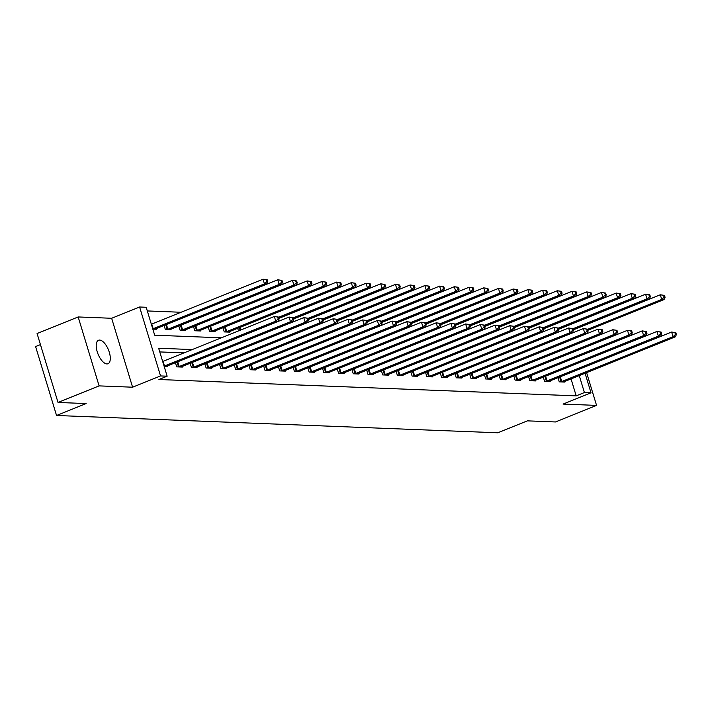 <?xml version="1.0" encoding="UTF-8"?>
<svg xmlns="http://www.w3.org/2000/svg" width="712" height="712" viewBox="0 0 712 712"><rect width="100%" height="100%" fill="white"/><g stroke="black" fill="none" stroke-linecap="round" stroke-linejoin="round"><path stroke-width="1.07" d="M99.636 340.069A12.656 5.616 68 0 0 98.523 340.256A12.656 5.616 68 0 0 97.606 352.93A12.656 5.616 68 0 0 106.88 363.921A12.656 5.616 68 0 0 107.993 363.734A12.656 5.616 68 0 0 108.909 351.06A12.656 5.616 68 0 0 99.636 340.069M40.442 344.608L35.6 346.557L56.542 415.488L497.768 432.789L527.361 420.863L555.467 421.958L596.558 405.395L586.59 372.607M56.542 415.488L86.125 403.562L58.019 402.458L37.077 333.528L78.169 316.956L99.11 385.886L132.592 387.203L160.538 375.936L139.596 307.005L146.191 307.264L154.682 335.21L221.405 337.817M132.592 387.203L111.651 318.273L78.169 316.956M111.651 318.273L139.596 307.005M548.908 326.683L548.374 326.666M534.196 326.114L533.653 326.087M519.484 325.535L518.941 325.509M504.763 324.957L504.229 324.93M490.052 324.378L489.518 324.361M475.34 323.8L474.797 323.782M460.628 323.221L460.086 323.203M445.908 322.652L445.374 322.625M431.196 322.073L430.662 322.047M416.484 321.495L415.942 321.477M401.773 320.916L401.23 320.898M387.052 320.338L386.518 320.32M372.34 319.759L371.806 319.741M357.629 319.19L357.086 319.163M342.917 318.611L342.374 318.584M328.196 318.033L327.662 318.015M313.485 317.454L312.951 317.436M298.773 316.876L298.23 316.858M284.061 316.306L283.518 316.279M269.341 315.728L268.807 315.701M254.629 315.149L254.095 315.131M239.917 314.57L239.374 314.553M225.206 313.992L224.663 313.974M210.485 313.413L209.951 313.396M195.773 312.844L195.239 312.817M181.062 312.265L147.313 310.939M58.019 402.458L99.11 385.886M152.831 329.104L156.32 329.238L156.124 328.588M164.098 325.375L165.38 329.594L171.04 329.816L170.835 329.167M178.81 325.954L180.091 330.172L185.752 330.395L185.556 329.745M193.522 326.532L194.803 330.751L200.464 330.973L200.268 330.323M208.233 327.111L209.524 331.329L215.175 331.552L214.98 330.902M222.954 327.68L224.236 331.908L229.896 332.13L229.691 331.472M238.475 330.938L237.666 328.259M192.276 349.565L158.651 348.248L167.142 376.194L158.918 379.505L576.195 395.863L571.033 378.882M566.627 367.882L566.084 367.855M551.907 367.303L551.373 367.276M537.195 366.725L536.652 366.707M522.483 366.146L521.941 366.128M507.772 365.567L507.229 365.55M493.051 364.998L492.517 364.971M478.339 364.419L477.797 364.393M463.628 363.841L463.085 363.823M448.916 363.262L448.373 363.245M434.195 362.684L433.661 362.666M419.484 362.105L418.941 362.088M404.772 361.536L404.229 361.509M390.06 360.957L389.517 360.931M375.34 360.379L374.806 360.361M360.628 359.8L360.085 359.783M345.916 359.222L345.373 359.204M331.205 358.652L330.662 358.625M316.484 358.074L315.95 358.047M301.772 357.495L301.229 357.477M287.061 356.917L286.518 356.899M272.349 356.338L271.806 356.32M257.628 355.76L257.094 355.742M242.917 355.19L242.374 355.163M228.205 354.612L227.662 354.585M213.493 354.033L212.95 354.015M198.773 353.455L198.239 353.437M184.061 352.876L159.764 351.924M164.152 366.368L167.64 366.502L167.445 365.852M175.419 362.639L176.701 366.858L182.361 367.08L182.156 366.431M190.131 363.218L191.412 367.437L197.073 367.659L196.877 367M204.842 363.788L206.124 368.006L211.784 368.229L211.589 367.579M219.554 364.366L220.836 368.585L226.496 368.807L226.3 368.157M234.275 364.945L235.556 369.163L241.217 369.386L241.012 368.736M248.986 365.523L250.268 369.742L255.928 369.964L255.733 369.314M263.698 366.102L264.98 370.32L270.64 370.543L270.444 369.893M278.41 366.671L279.691 370.899L285.352 371.121L285.156 370.462M293.13 367.25L294.412 371.468L300.072 371.691L299.868 371.041M307.842 367.828L309.124 372.047L314.784 372.269L314.588 371.62M322.554 368.407L323.835 372.625L329.496 372.848L329.3 372.198M337.265 368.985L338.547 373.204L344.207 373.426L344.012 372.776M351.986 369.564L353.268 373.782L358.928 374.005L358.723 373.355M366.698 370.133L367.979 374.361L373.64 374.574L373.444 373.925M381.41 370.712L382.691 374.93L388.352 375.153L388.156 374.503M396.121 371.29L397.403 375.509L403.063 375.731L402.867 375.082M410.842 371.869L412.123 376.087L417.784 376.31L417.579 375.66M425.553 372.447L426.835 376.666L432.495 376.888L432.3 376.239M440.265 373.017L441.547 377.244L447.207 377.467L447.011 376.808M454.977 373.595L456.258 377.814L461.919 378.036L461.723 377.387M469.697 374.174L470.979 378.392L476.639 378.615L476.435 377.965M484.409 374.752L485.691 378.971L491.351 379.193L491.155 378.544M499.121 375.331L500.403 379.549L506.063 379.772L505.867 379.122M513.833 375.909L515.114 380.128L520.775 380.35L520.579 379.701M528.553 376.479L529.835 380.706L535.495 380.92L535.291 380.27M543.265 377.057L544.547 381.276L550.207 381.498L550.011 380.849M557.977 377.636L559.258 381.855L564.919 382.077L564.723 381.427M585.059 373.222L591.013 392.81L563.067 404.078L596.558 405.395M591.013 392.81L584.41 392.552L579.248 375.571M576.195 395.863L584.41 392.552M167.142 376.194L160.538 375.936M235.574 338.378L236.117 338.396M250.286 338.957L250.829 338.974M265.006 339.535L265.54 339.553M279.718 340.105L280.261 340.131M294.43 340.683L294.973 340.71M309.142 341.262L309.684 341.279M323.862 341.84L324.396 341.858M338.574 342.419L339.117 342.436M353.286 342.988L353.828 343.015M367.997 343.567L368.54 343.593M382.718 344.145L383.252 344.163M397.43 344.724L397.972 344.742M412.141 345.302L412.684 345.32M426.853 345.881L427.396 345.899M441.573 346.45L442.108 346.477M456.285 347.029L456.828 347.055M470.997 347.607L471.54 347.625M485.709 348.186L486.252 348.204M500.429 348.764L500.963 348.782M515.141 349.334L515.684 349.361M529.853 349.912L530.396 349.939M544.564 350.491L545.107 350.509M559.285 351.069L559.819 351.087M574.842 364.562L574.299 364.544M560.13 363.983L559.587 363.966M545.41 363.414L544.876 363.387M530.698 362.835L530.155 362.808M515.986 362.257L515.443 362.239M501.275 361.678L500.732 361.66M486.554 361.1L486.02 361.082M471.842 360.53L471.299 360.503M457.131 359.952L456.588 359.925M442.419 359.373L441.876 359.355M427.698 358.795L427.164 358.777M412.987 358.216L412.444 358.198M398.275 357.638L397.732 357.62M383.563 357.068L383.02 357.041M368.843 356.49L368.309 356.463M354.131 355.911L353.588 355.893M339.419 355.332L338.876 355.315M324.708 354.754L324.165 354.736M309.987 354.184L309.453 354.158M295.275 353.606L294.732 353.579M280.564 353.027L280.021 353.01M265.852 352.449L265.309 352.431M251.131 351.87L250.597 351.853M236.42 351.292L235.877 351.274M221.708 350.722L221.165 350.696M206.996 350.144L206.453 350.117M164.089 366.155L275.758 321.13L278.116 321.219L166.119 366.44M162.674 361.491L274.343 316.466L278.561 317.071L277.618 317.036L278.178 318.896L279.122 318.932L278.561 317.071M278.178 318.896L275.758 321.13L274.343 316.466L277.618 317.036M278.116 321.219L279.122 318.932M154.798 329.184L266.795 283.963L264.437 283.865L263.022 279.211L151.353 324.236M266.297 279.772L263.022 279.211L267.24 279.807L266.297 279.772L266.858 281.64L267.801 281.676L267.24 279.807M266.858 281.64L264.437 283.865L152.769 328.891M267.801 281.676L266.795 283.963M178.222 366.92L290.478 321.708L292.837 321.797L180.83 367.018M175.437 362.702L289.063 317.045L293.273 317.65L292.329 317.614L292.899 319.474L293.842 319.51L293.273 317.65M292.899 319.474L290.478 321.708L289.063 317.045L292.329 317.614M292.837 321.797L293.842 319.51M192.943 367.49L305.19 322.278L307.548 322.376L195.542 367.597M190.149 363.28L303.775 317.623L307.985 318.228L307.041 318.184L307.611 320.053L308.554 320.089L307.985 318.228M307.611 320.053L305.19 322.278L303.775 317.623L307.041 318.184M307.548 322.376L308.554 320.089M169.509 329.763L281.516 284.542L279.157 284.444L277.742 279.789L164.116 325.437M281.009 280.35L277.742 279.789L281.952 280.386L281.009 280.35L281.578 282.21L282.522 282.255L281.952 280.386M281.578 282.21L279.157 284.444L166.902 329.656M282.522 282.255L281.516 284.542M184.221 330.332L296.228 285.112L293.869 285.022L292.454 280.368L178.828 326.016M295.72 280.928L292.454 280.368L296.664 280.964L295.72 280.928L296.29 282.789L297.233 282.824L296.664 280.964M296.29 282.789L293.869 285.022L181.622 330.235M297.233 282.824L296.228 285.112M207.655 368.068L319.902 322.856L322.26 322.954L210.263 368.175M204.86 363.85L318.487 318.202L322.696 318.798L321.753 318.762L322.322 320.631L323.266 320.667L322.696 318.798M322.322 320.631L319.902 322.856L318.487 318.202L321.753 318.762M322.26 322.954L323.266 320.667M222.367 368.647L334.613 323.435L336.972 323.524L224.974 368.745M219.581 364.428L333.198 318.78L337.417 319.377L336.473 319.341L337.034 321.201L337.978 321.245L337.417 319.377M337.034 321.201L334.613 323.435L333.198 318.78L336.473 319.341M336.972 323.524L337.978 321.245M237.078 369.225L349.334 324.013L351.692 324.102L239.686 369.323M234.292 365.007L347.919 319.359L352.128 319.955L351.185 319.919L351.755 321.78L352.698 321.815L352.128 319.955M351.755 321.78L349.334 324.013L347.919 319.359L351.185 319.919M351.692 324.102L352.698 321.815M198.942 330.911L310.939 285.69L308.581 285.601L307.166 280.937L193.539 326.594M310.432 281.507L307.166 280.937L311.375 281.543L310.432 281.507L311.002 283.367L311.945 283.403L311.375 281.543M311.002 283.367L308.581 285.601L196.334 330.813M311.945 283.403L310.939 285.69M213.653 331.489L325.651 286.268L323.293 286.18L321.877 281.516L208.26 327.173M325.153 282.085L321.877 281.516L326.096 282.121L325.153 282.085L325.713 283.946L326.657 283.981L326.096 282.121M325.713 283.946L323.293 286.18L211.046 331.392M326.657 283.981L325.651 286.268M228.365 332.068L340.372 286.847L338.013 286.749L336.598 282.094L222.972 327.743M339.864 282.655L336.598 282.094L340.808 282.7L339.864 282.655L340.434 284.524L341.377 284.56L340.808 282.7M340.434 284.524L338.013 286.749L225.757 331.961M341.377 284.56L340.372 286.847M251.799 369.804L364.046 324.592L366.404 324.681L254.398 369.902M249.004 365.585L362.63 319.928L366.84 320.534L365.897 320.498L366.466 322.358L367.41 322.394L366.84 320.534M366.466 322.358L364.046 324.592L362.63 319.928L365.897 320.498M366.404 324.681L367.41 322.394M278.882 318.148L355.083 287.425L352.725 287.328L351.31 282.673L237.683 328.321M354.576 283.234L351.31 282.673L355.519 283.269L354.576 283.234L355.146 285.103L356.089 285.138L355.519 283.269M355.146 285.103L352.725 287.328L278.606 317.223M356.089 285.138L355.083 287.425M266.51 370.373L378.757 325.17L381.116 325.259L269.118 370.48M263.716 366.164L377.342 320.507L381.552 321.112L380.608 321.076L381.178 322.937L382.122 322.972L381.552 321.112M381.178 322.937L378.757 325.17L377.342 320.507L380.608 321.076M381.116 325.259L382.122 322.972M293.602 318.727L369.795 287.995L367.437 287.906L366.021 283.251L278.953 318.362M369.288 283.812L366.021 283.251L370.231 283.848L369.288 283.812L369.857 285.672L370.801 285.717L370.231 283.848M369.857 285.672L367.437 287.906L293.317 317.792M370.801 285.717L369.795 287.995M281.222 370.952L393.469 325.74L395.827 325.838L283.83 371.059M278.437 366.733L392.054 321.085L396.272 321.69L395.329 321.646L395.89 323.515L396.833 323.551L396.272 321.69M395.89 323.515L393.469 325.74L392.054 321.085L395.329 321.646M395.827 325.838L396.833 323.551M308.314 319.305L384.507 288.574L382.148 288.485L380.733 283.83L293.664 318.94M384.008 284.391L380.733 283.83L384.952 284.426L384.008 284.391L384.569 286.251L385.512 286.286L384.952 284.426M384.569 286.251L382.148 288.485L308.029 318.371M385.512 286.286L384.507 288.574M295.934 371.531L408.19 326.318L410.548 326.416L298.542 371.637M293.148 367.312L406.774 321.664L410.984 322.26L410.041 322.225L410.61 324.094L411.554 324.129L410.984 322.26M410.61 324.094L408.19 326.318L406.774 321.664L410.041 322.225M410.548 326.416L411.554 324.129M323.026 319.884L399.227 289.152L396.869 289.063L395.454 284.399L308.376 319.519M398.72 284.969L395.454 284.399L399.663 285.005L398.72 284.969L399.29 286.829L400.233 286.865L399.663 285.005M399.29 286.829L396.869 289.063L322.741 318.949M400.233 286.865L399.227 289.152M310.655 372.109L422.901 326.897L425.26 326.986L313.253 372.207M307.86 367.89L421.486 322.242L425.696 322.839L424.752 322.803L425.322 324.663L426.265 324.699L425.696 322.839M425.322 324.663L422.901 326.897L421.486 322.242L424.752 322.803M425.26 326.986L426.265 324.699M337.737 320.453L413.939 289.731L411.58 289.642L410.165 284.978L323.088 320.089M413.432 285.539L410.165 284.978L414.375 285.583L413.432 285.539L414.001 287.408L414.945 287.443L414.375 285.583M414.001 287.408L411.58 289.642L337.461 319.528M414.945 287.443L413.939 289.731M325.366 372.688L437.613 327.476L439.972 327.565L327.974 372.785M322.572 368.469L436.198 322.821L440.408 323.417L439.464 323.382L440.034 325.242L440.977 325.277L440.408 323.417M440.034 325.242L437.613 327.476L436.198 322.821L439.464 323.382M439.972 327.565L440.977 325.277M352.458 321.032L428.651 290.309L426.292 290.211L424.877 285.557L337.808 320.667M428.143 286.117L424.877 285.557L429.087 286.153L428.143 286.117L428.713 287.986L429.656 288.022L429.087 286.153M428.713 287.986L426.292 290.211L352.173 320.106M429.656 288.022L428.651 290.309M340.078 373.266L452.325 328.054L454.683 328.143L342.686 373.364M337.292 369.047L450.91 323.39L455.128 323.996L454.185 323.96L454.745 325.82L455.689 325.856L455.128 323.996M454.745 325.82L452.325 328.054L450.91 323.39L454.185 323.96M454.683 328.143L455.689 325.856M367.17 321.61L443.362 290.888L441.004 290.79L439.589 286.135L352.52 321.245M442.864 286.696L439.589 286.135L443.807 286.731L442.864 286.696L443.425 288.556L444.368 288.6L443.807 286.731M443.425 288.556L441.004 290.79L366.885 320.685M444.368 288.6L443.362 290.888M354.79 373.836L467.045 328.624L469.404 328.722L357.397 373.942M352.004 369.626L465.63 323.969L469.84 324.574L468.897 324.53L469.466 326.399L470.409 326.434L469.84 324.574M469.466 326.399L467.045 328.624L465.63 323.969L468.897 324.53M469.404 328.722L470.409 326.434M381.881 322.189L458.083 291.457L455.724 291.368L454.309 286.714L367.232 321.824M457.576 287.274L454.309 286.714L458.519 287.31L457.576 287.274L458.145 289.134L459.089 289.17L458.519 287.31M458.145 289.134L455.724 291.368L381.596 321.254M459.089 289.17L458.083 291.457M369.51 374.414L481.757 329.202L484.116 329.3L372.109 374.521M366.716 370.195L480.342 324.547L484.552 325.144L483.608 325.108L484.178 326.977L485.121 327.013L484.552 325.144M484.178 326.977L481.757 329.202L480.342 324.547L483.608 325.108M484.116 329.3L485.121 327.013M396.593 322.767L472.795 292.036L470.436 291.947L469.021 287.283L381.943 322.403M472.287 287.853L469.021 287.283L473.231 287.888L472.287 287.853L472.857 289.713L473.8 289.748L473.231 287.888M472.857 289.713L470.436 291.947L396.317 321.833M473.8 289.748L472.795 292.036M384.222 374.993L496.469 329.781L498.827 329.878L386.83 375.099M381.427 370.774L495.054 325.126L499.263 325.722L498.32 325.687L498.889 327.547L499.833 327.591L499.263 325.722M498.889 327.547L496.469 329.781L495.054 325.126L498.32 325.687M498.827 329.878L499.833 327.591M411.313 323.337L487.506 292.614L485.148 292.525L483.733 287.862L396.664 322.981M486.999 288.431L483.733 287.862L487.942 288.467L486.999 288.431L487.569 290.291L488.512 290.327L487.942 288.467M487.569 290.291L485.148 292.525L411.029 322.411M488.512 290.327L487.506 292.614M398.934 375.571L511.18 330.359L513.539 330.448L401.541 375.669M396.148 371.353L509.765 325.704L513.984 326.301L513.041 326.265L513.601 328.125L514.545 328.161L513.984 326.301M513.601 328.125L511.18 330.359L509.765 325.704L513.041 326.265M513.539 330.448L514.545 328.161M426.025 323.916L502.218 293.193L499.86 293.095L498.444 288.44L411.376 323.551M501.72 289.001L498.444 288.44L502.663 289.045L501.72 289.001L502.28 290.87L503.224 290.905L502.663 289.045M502.28 290.87L499.86 293.095L425.74 322.99M503.224 290.905L502.218 293.193M413.645 376.15L525.901 330.938L528.26 331.027L416.253 376.248M410.86 371.931L524.486 326.274L528.696 326.879L527.752 326.844L528.322 328.704L529.265 328.739L528.696 326.879M528.322 328.704L525.901 330.938L524.486 326.274L527.752 326.844M528.26 331.027L529.265 328.739M440.737 324.494L516.939 293.771L514.58 293.673L513.165 289.019L426.088 324.129M516.431 289.579L513.165 289.019L517.375 289.615L516.431 289.579L517.001 291.448L517.944 291.484L517.375 289.615M517.001 291.448L514.58 293.673L440.452 323.568M517.944 291.484L516.939 293.771M428.366 376.728L540.613 331.516L542.971 331.605L430.965 376.826M425.571 372.51L539.198 326.853L543.407 327.458L542.464 327.422L543.034 329.282L543.977 329.318L543.407 327.458M543.034 329.282L540.613 331.516L539.198 326.853L542.464 327.422M542.971 331.605L543.977 329.318M455.449 325.072L531.65 294.341L529.292 294.252L527.877 289.597L440.799 324.708M531.143 290.158L527.877 289.597L532.087 290.193L531.143 290.158L531.713 292.018L532.656 292.062L532.087 290.193M531.713 292.018L529.292 294.252L455.173 324.147M532.656 292.062L531.65 294.341M443.078 377.298L555.324 332.086L557.683 332.184L445.685 377.405M440.283 373.079L553.909 327.431L558.119 328.036L557.176 327.992L557.745 329.861L558.689 329.896L558.119 328.036M557.745 329.861L555.324 332.086L553.909 327.431L557.176 327.992M557.683 332.184L558.689 329.896M470.169 325.651L546.362 294.919L544.004 294.83L542.588 290.176L455.52 325.286M545.855 290.736L542.588 290.176L546.798 290.772L545.855 290.736L546.424 292.596L547.368 292.632L546.798 290.772M546.424 292.596L544.004 294.83L469.884 324.717M547.368 292.632L546.362 294.919M457.789 377.876L570.036 332.664L572.395 332.762L460.397 377.983M455.004 373.658L568.621 328.01L572.84 328.606L571.896 328.57L572.457 330.439L573.4 330.475L572.84 328.606M572.457 330.439L570.036 332.664L568.621 328.01L571.896 328.57M572.395 332.762L573.4 330.475M484.881 326.23L561.074 295.498L558.715 295.409L557.3 290.745L470.232 325.865M560.575 291.315L557.3 290.745L561.519 291.35L560.575 291.315L561.136 293.175L562.079 293.21L561.519 291.35M561.136 293.175L558.715 295.409L484.596 325.295M562.079 293.21L561.074 295.498M472.501 378.455L584.757 333.243L587.115 333.332L475.109 378.553M469.715 374.236L583.342 328.588L587.551 329.184L586.608 329.149L587.178 331.009L588.121 331.053L587.551 329.184M587.178 331.009L584.757 333.243L583.342 328.588L586.608 329.149M587.115 333.332L588.121 331.053M499.593 326.799L575.794 296.076L573.436 295.987L572.021 291.324L484.943 326.443M575.287 291.893L572.021 291.324L576.231 291.929L575.287 291.893L575.857 293.753L576.8 293.789L576.231 291.929M575.857 293.753L573.436 295.987L499.308 325.873M576.8 293.789L575.794 296.076M487.222 379.033L599.468 333.821L601.827 333.91L489.82 379.131M484.427 374.815L598.053 329.167L602.263 329.763L601.32 329.727L601.889 331.587L602.833 331.623L602.263 329.763M601.889 331.587L599.468 333.821L598.053 329.167L601.32 329.727M601.827 333.91L602.833 331.623M514.304 327.378L590.506 296.655L588.148 296.557L586.732 291.902L499.655 327.013M589.999 292.463L586.732 291.902L590.942 292.498L589.999 292.463L590.568 294.332L591.512 294.368L590.942 292.498M590.568 294.332L588.148 296.557L514.028 326.452M591.512 294.368L590.506 296.655M501.933 379.612L614.18 334.4L616.539 334.489L504.541 379.71M499.139 375.393L612.765 329.736L616.975 330.341L616.031 330.306L616.601 332.166L617.544 332.201L616.975 330.341M616.601 332.166L614.18 334.4L612.765 329.736L616.031 330.306M616.539 334.489L617.544 332.201M529.025 327.956L605.218 297.233L602.859 297.135L601.444 292.481L514.376 327.591M604.711 293.041L601.444 292.481L605.654 293.077L604.711 293.041L605.28 294.901L606.223 294.946L605.654 293.077M605.28 294.901L602.859 297.135L528.74 327.031M606.223 294.946L605.218 297.233M516.645 380.181L628.892 334.978L631.25 335.067L519.253 380.288M513.859 375.972L627.477 330.315L631.695 330.92L630.752 330.875L631.313 332.744L632.256 332.78L631.695 330.92M631.313 332.744L628.892 334.978L627.477 330.315L630.752 330.875M631.25 335.067L632.256 332.78M543.737 328.535L619.929 297.803L617.571 297.714L616.156 293.059L529.087 328.17M619.431 293.62L616.156 293.059L620.375 293.656L619.431 293.62L619.992 295.48L620.935 295.516L620.375 293.656M619.992 295.48L617.571 297.714L543.452 327.6M620.935 295.516L619.929 297.803M531.357 380.76L643.612 335.548L645.971 335.646L533.964 380.867M528.571 376.541L642.197 330.893L646.407 331.489L645.464 331.454L646.033 333.323L646.977 333.358L646.407 331.489M646.033 333.323L643.612 335.548L642.197 330.893L645.464 331.454M645.971 335.646L646.977 333.358M558.448 329.113L634.65 298.381L632.292 298.292L630.877 293.638L543.799 328.748M634.143 294.198L630.877 293.638L635.086 294.234L634.143 294.198L634.712 296.058L635.656 296.094L635.086 294.234M634.712 296.058L632.292 298.292L558.163 328.179M635.656 296.094L634.65 298.381M546.077 381.338L658.324 336.126L660.683 336.224L548.676 381.445M543.283 377.12L656.909 331.472L661.119 332.068L660.175 332.032L660.745 333.892L661.688 333.937L661.119 332.068M660.745 333.892L658.324 336.126L656.909 331.472L660.175 332.032M660.683 336.224L661.688 333.937M573.16 329.692L649.362 298.96L647.003 298.871L645.588 294.207L558.511 329.327M648.854 294.777L645.588 294.207L649.798 294.812L648.854 294.777L649.424 296.637L650.368 296.673L649.798 294.812M649.424 296.637L647.003 298.871L572.884 328.757M650.368 296.673L649.362 298.96M560.789 381.917L673.036 336.705L675.394 336.794L563.397 382.015M557.994 377.698L671.621 332.05L675.83 332.646L674.887 332.611L675.457 334.471L676.4 334.507L675.83 332.646M675.457 334.471L673.036 336.705L671.621 332.05L674.887 332.611M675.394 336.794L676.4 334.507M587.881 330.261L664.073 299.538L661.715 299.44L660.3 294.786L573.231 329.896M663.566 295.347L660.3 294.786L664.51 295.391L663.566 295.347L664.136 297.216L665.079 297.251L664.51 295.391M664.136 297.216L661.715 299.44L587.596 329.336M665.079 297.251L664.073 299.538M164.49 366.004L163.075 361.34M151.754 324.085L153.169 328.739M178.525 366.822L177.11 362.168M179.202 366.573L177.786 361.918M193.237 367.401L191.822 362.737M193.913 367.152L192.498 362.497M166.466 324.663L167.881 329.318M165.789 324.903L167.204 329.558M181.186 325.233L182.601 329.896M180.501 325.482L181.916 330.137M207.948 367.979L206.533 363.316M208.634 367.73L207.219 363.075M222.66 368.549L221.245 363.894M223.345 368.309L221.93 363.654M237.381 369.127L235.966 364.473M238.057 368.887L236.642 364.224M195.898 325.811L197.313 330.475M195.213 326.06L196.628 330.715M210.61 326.39L212.025 331.044M209.924 326.639L211.339 331.294M225.321 326.968L226.736 331.623M224.645 327.208L226.06 331.872M252.093 369.706L250.677 365.051M252.769 369.457L251.354 364.802M240.042 327.547L240.79 330.003M239.357 327.787L240.113 330.279M266.804 370.285L265.389 365.621M267.49 370.035L266.074 365.381M281.516 370.863L280.101 366.199M282.201 370.614L280.786 365.959M296.237 371.433L294.821 366.778M296.913 371.192L295.498 366.538M310.948 372.011L309.533 367.356M311.625 371.771L310.209 367.107M325.66 372.59L324.245 367.935M326.345 372.349L324.93 367.686M340.372 373.168L338.957 368.513M341.057 372.919L339.642 368.264M355.092 373.747L353.677 369.083M355.769 373.497L354.353 368.843M369.804 374.325L368.389 369.662M370.48 374.076L369.065 369.421M384.516 374.895L383.101 370.24M385.201 374.654L383.786 370M399.227 375.473L397.812 370.818M399.913 375.233L398.498 370.569M413.948 376.052L412.533 371.397M414.624 375.811L413.209 371.148M428.66 376.63L427.245 371.976M429.336 376.381L427.921 371.726M443.371 377.209L441.956 372.545M444.057 376.959L442.642 372.305M458.083 377.778L456.668 373.124M458.768 377.538L457.353 372.883M472.804 378.357L471.388 373.702M473.48 378.117L472.065 373.453M487.515 378.935L486.1 374.281M488.192 378.695L486.777 374.031M502.227 379.514L500.812 374.859M502.912 379.265L501.497 374.61M516.939 380.092L515.524 375.429M517.624 379.843L516.209 375.188M531.659 380.671L530.244 376.007M532.336 380.422L530.921 375.767M546.371 381.24L544.956 376.586M547.047 381L545.632 376.345M561.083 381.819L559.668 377.164M561.768 381.579L560.353 376.915"/></g></svg>
